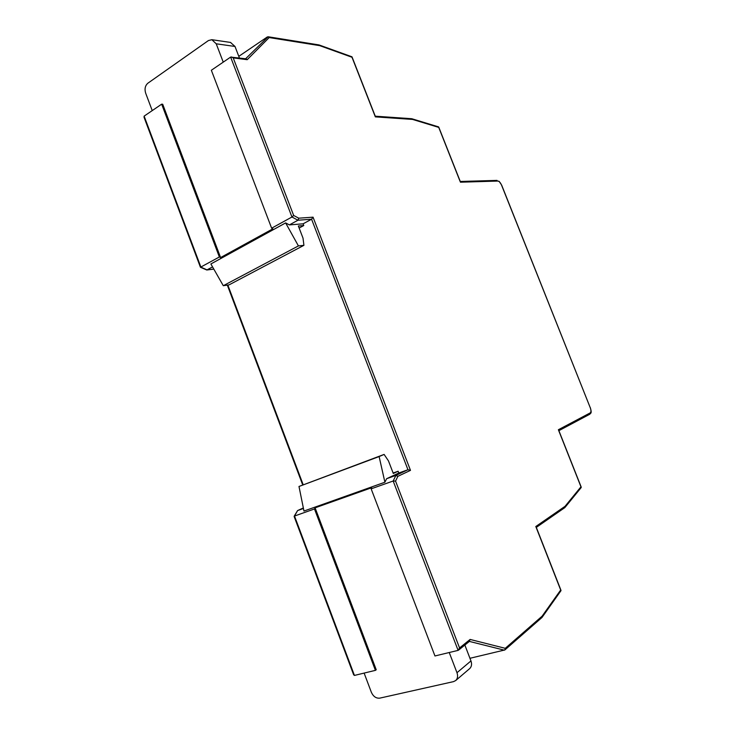 <?xml version="1.0" encoding="UTF-8"?>
<svg xmlns="http://www.w3.org/2000/svg" width="735" height="735" viewBox="0 0 735 735"><rect width="100%" height="100%" fill="white"/><g stroke="black" fill="none" stroke-linecap="round" stroke-linejoin="round"><path stroke-width="1.1" d="M289.406 224.901L303.105 223.817L303.766 225.544L298.355 225.985L303.022 238.168L303.923 245.325L229.054 284.877L223.293 285.713L210.881 263.966L285.621 222.916L289.406 224.901L297.96 220.224L298.75 218.185L313.046 217.165L311.585 219.214L303.105 223.817M398.802 473.018L386.628 478.705L384.901 482.224L379.122 456.564L384.111 454.423L388.475 460.9L393.298 473.478L398.122 471.236L398.802 473.018L407.962 469.738L395.889 475.398L386.628 478.705M152.237 110.608L145.64 93.097C144.418 88.917 145.162 85.618 147.864 83.211L208.437 40.544L211.855 39.699L216.228 43.797L223.247 62.135M239.417 57.973L234.998 46.461L230.514 42.428M303.923 245.325L298.419 245.913L223.293 285.713M285.621 222.916L298.419 245.913M384.901 482.224L303.968 511.046L298.989 486.469L384.111 454.423M298.989 486.469L379.122 456.564M449.241 652.515L456.977 672.709C458.089 675.989 457.666 678.589 455.728 680.518L453.55 681.621L379.756 698.14C376.127 698.489 373.325 696.532 371.359 692.296L364.119 673.085M455.728 680.518L469.711 668.574C471.631 666.673 472.045 664.128 470.96 660.93L464.86 645.045M231.479 56.944L233.215 57.89L247.217 59.682L246.096 58.837L230.634 57.091L291.951 217.009L297.96 220.224L311.585 219.214L407.962 469.738L410.488 470.372L397.846 476.335L395.889 475.398L393.17 481.012L395.559 481.094L459.559 647.948L458.107 650.374L434.955 655.969L371.147 488.83L371.708 487.709L315.094 507.839L314.479 508.951L375.41 670.357L376.228 669.76L315.094 507.839M233.215 57.89L293.66 215.456L291.951 217.009L271.638 228.199L272.86 228.824L220.592 257.562L162.701 104.232L161.663 104.168L219.361 256.993L220.592 257.562M469.242 641.379L470.124 639.441L459.559 647.948M271.638 228.199L211.349 70.257L230.634 57.091M458.107 650.374L393.17 481.012L371.147 488.83M589.709 414.255L590.269 412.859C591.17 412.05 591.17 410.36 590.269 407.769L501.592 185.22M501.536 185.073C500.434 182.62 499.23 181.279 497.935 181.058L499.138 181.334L501.656 185.101L590.269 407.769M247.217 59.682L269.166 37.568L319.707 45.634L351.991 57.256L375.346 116.874L412.537 119.419L438.731 127.394L460.147 181.517M438.731 127.394L438.538 126.889M412.537 119.419L411.719 118.721L375.254 116.185M375.346 116.874L375.309 116.332M351.991 57.256L351.9 56.788M319.707 45.634L318.962 44.918L268.137 36.768L245.6 58.772M269.166 37.568L268.137 36.768M219.361 256.993L200.434 267.264L144.042 117.26L144.133 116.13L161.663 104.168M212.562 266.906L206.783 269.993L200.499 267.292M299.145 228.043L303.766 225.544M398.122 471.236L393.124 473.037M303.454 508.473L297.583 510.577L294.175 516.227M375.41 670.357L354.435 675.428L294.505 516.043L314.479 508.951M590.269 412.859L558.38 429.736L580.972 486.818L565.04 506.323L535.806 526.517L560.686 590.021L542.118 616.178L505.267 648.316L504.862 649.942L469.95 658.294M542.118 616.178L541.915 617.538L504.862 649.942M560.686 590.021L560.943 590.72M535.806 526.517L536.201 527.068M565.04 506.323L564.746 507.674L536.32 527.381M580.972 486.818L581.146 487.608M558.38 429.736L558.71 430.572M238.792 56.347L267.393 36.915M297.583 510.577L303.344 507.958L297.647 510.549L294.156 516.549L353.645 674.767L354.435 675.428M216.228 43.797L234.998 46.461M470.96 660.93L456.977 672.709M293.66 215.456L298.75 218.185M397.846 476.335L395.559 481.094M590.251 407.723L590.352 407.714C592.171 414.071 590.444 412.895 589.847 414.2L558.885 430.664M505.267 648.316L470.124 639.441M460.422 182.206L497.935 181.058M410.488 470.372L313.046 217.165M213.793 269.065L207.077 269.901L200.921 267.154L144.133 116.13M469.362 641.407L504.403 650.181M303.169 484.696L227.832 285.051M230.689 42.455L211.855 39.699M469.665 641.168L458.566 650.126M460.266 181.471L497.016 180.397M438.74 127.091L460.404 181.821M411.94 118.776L438.584 126.898M352.037 56.935L375.355 116.452M319.137 44.973L351.946 56.797M560.989 590.664L542.09 617.336M536.137 526.912L560.98 590.315M581.201 487.544L564.967 507.453M558.655 430.094L581.22 487.103M206.783 269.993L213.821 269.12M302.701 484.898L227.326 285.125"/></g></svg>
